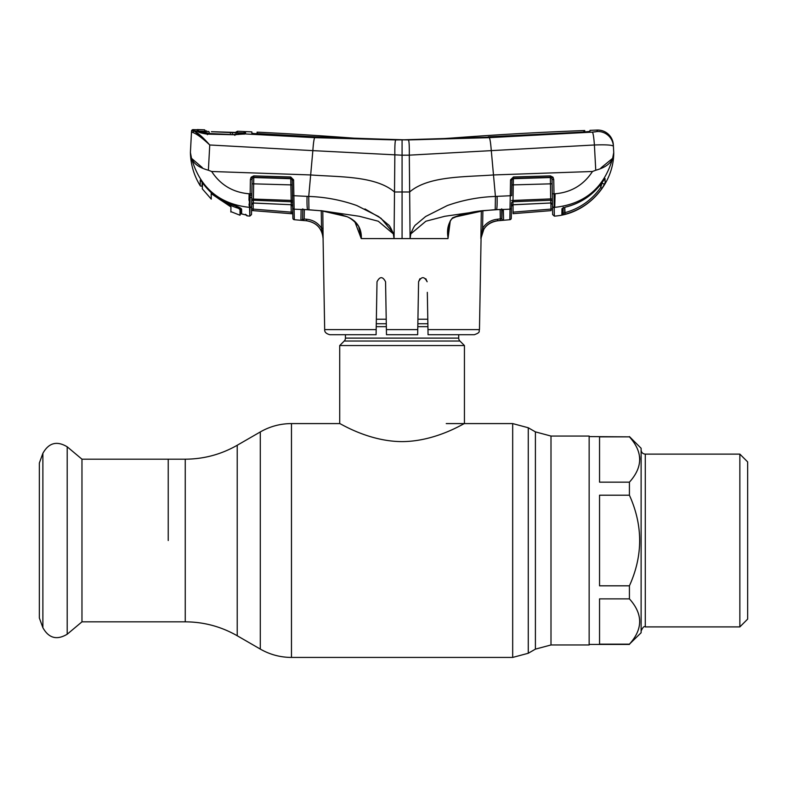 <?xml version="1.0" encoding="UTF-8"?>
<svg xmlns="http://www.w3.org/2000/svg" width="787" height="787" viewBox="0 0 787 787"><rect width="100%" height="100%" fill="white"/><g stroke="black" fill="none" stroke-linecap="round" stroke-linejoin="round"><path stroke-width="1.18" d="M168.231 540.512L168.231 459.185L168.231 540.512M550.998 436.057L589.148 436.057L589.148 644.966L550.998 644.966L550.998 436.057L535.406 431.876L528.274 427.764L512.681 423.583L446.249 423.583M458.713 334.721L458.713 338.105L345.434 338.105L345.434 334.721M458.713 338.105A4.161 4.161 0 0 0 459.933 341.037L344.214 341.037A4.161 4.161 0 0 0 345.434 338.105M459.933 341.037L464.438 345.542L464.438 423.583C464.704 422.835 436.146 441.537 402 441.605C368.159 441.537 339.443 422.875 339.718 423.583L291.465 423.583C280.339 423.632 269.951 426.416 260.29 431.945L260.29 649.078L237.221 635.758L237.221 445.255L260.29 431.945M344.214 341.037L339.718 345.542L339.718 423.583M464.438 345.542L339.718 345.542M427.784 319.227L417.936 319.227M386.21 319.227L376.363 319.227M629.423 598.868L599.546 598.868L599.546 644.169L629.423 644.169C643.058 629.118 643.058 614.017 629.423 598.868L629.423 585.813C643.058 555.711 643.058 525.509 629.423 495.21L599.546 495.21L599.546 585.813L629.423 585.813M629.423 495.21L629.423 482.156C643.058 467.045 643.058 451.945 629.423 436.854L599.546 436.854L599.546 482.156L629.423 482.156M629.423 436.854L589.148 436.578M629.423 644.169L641.12 632.748L641.12 448.265L629.423 436.578M639.644 456.637L639.821 459.451M739.859 454.119L747.65 461.91L747.65 619.103L739.859 626.905L739.859 454.119L645.281 454.119L645.281 626.905C644.159 625.901 642.772 627.288 641.12 631.056M81.966 459.185L81.966 621.838L67.2 634.224L67.2 446.8L81.966 459.185L185.25 459.185L185.25 621.838L81.966 621.838M42.882 627.701L42.882 453.312L39.35 463.012L39.35 618.002L42.882 627.701C48.755 638.218 56.861 640.392 67.2 634.224M450.253 221.058L448 238.589L394.061 238.589L394.12 232.903L393.362 233.896L378.272 221.226L359.374 216.287L320.811 210.631L347.047 216.7C356.924 220.822 361.686 228.112 361.331 238.579L394.061 238.589L393.362 233.896L394.12 232.903L394.848 155.157C394.73 145.92 395.035 140.843 395.753 139.929L314.721 137.656L243.458 133.849L234.841 134.764L207.306 134.124L207.414 134.675M354.504 221.078L358.695 226.43L361.233 238.55L354.996 222.101M322.798 210.995L323.113 238.589L321.529 228.2L321.244 210.808M253.257 203.056L253.148 209.096L291.22 212.146L292.774 212.342L292.803 213.818L292.774 212.342L292.803 213.818L253.04 210.631L253.148 209.096L251.594 208.801L251.565 210.513L292.803 213.838L292.882 218.186A1.554 1.554 0 0 0 294.308 219.711L306.537 220.793C316.59 222.495 322.109 228.427 323.083 238.589L324.677 329.615L376.176 329.615L377.012 281.756C379.836 276.316 382.679 276.316 385.561 281.756L386.397 329.615L417.749 329.615L417.661 334.721L386.486 334.721L386.397 329.615M376.176 329.615L376.088 334.721L329.871 334.721C326.172 333.737 324.441 332.035 324.677 329.615M419.904 278.746L418.586 281.756L418.418 291.328M427.321 292.351L427.971 329.615L479.47 329.615C478.407 331.179 481.408 332.232 474.276 334.721L428.059 334.721L427.971 329.615M425.826 278.755L427.134 281.756C424.311 276.316 421.468 276.316 418.586 281.756L417.74 330.166M304.166 218.688L304.323 209.578L304.136 219.042L306.645 219.248C313.01 219.898 317.968 222.888 321.529 228.2L323.083 228.2M304.136 219.042L300.9 220.281L301.116 209.47L302.572 209.391M302.779 208.86L302.592 218.865L302.779 208.86M302.336 219.543L302.592 218.865L302.336 219.543A1.554 1.554 -179 0 1 300.9 220.222M364.942 208.929L381.026 218.294L393.038 232.686M482.874 210.808L482.598 228.22C486.15 222.888 491.118 219.898 497.502 219.239L501.86 218.648L501.703 209.617L501.86 218.648A1.554 1.554 -1 0 0 503.562 220.173L497.61 220.763C491.737 221.373 487.173 224.128 483.907 229.037L480.877 238.589L481.319 210.995M501.299 209.44A1.554 0.836 -81.5 0 0 501.585 209.598A1.554 0.836 -81.5 0 0 501.939 209.519L510.006 209.175L509.838 219.711L497.62 220.793L497.502 219.239M500.306 219.012L500.138 209.568L500.443 220.537L503.562 220.173L503.365 210.316A1.554 1.476 -1 0 1 501.85 209.499M483.907 229.037L482.598 228.22L481.064 238.589C482.038 228.427 487.556 222.495 497.62 220.793M501.86 218.648L502.106 209.726L501.585 209.598M500.424 209.44L503.365 210.316M495.151 209.676L483.287 210.759L456.185 216.759L452.663 218.255C450.548 219.662 449.338 222.17 449.033 225.771L448.039 237.723C446.642 229.863 448.157 223.223 452.584 217.812C462.451 213.966 472.702 211.575 483.336 210.631L500.542 209.44M493.321 173.179L491.295 150.632L594.401 144.985C606.039 144.582 612.375 144.995 613.407 146.234L613.339 144.838A15.592 15.592 0 0 0 597.235 130.071L597.156 131.508L592.414 132.118L489.278 137.656L408.394 139.929L315.312 137.154L257.516 133.987L251.86 133.249L251.84 131.891A3481.737 3481.737 0 0 0 245.534 131.606L245.544 133.426L243.458 133.849A1.554 1.249 -94.4 0 0 243.272 133.849L243.272 133.849A1.554 1.249 -94.4 0 0 243.026 133.898M207.306 134.124C202.111 133.377 198.777 132.452 197.311 131.34L198.137 131.714M198.373 130.534L198.324 131.96M244.236 134.026L234.86 134.616L207.365 133.898C203.41 133.534 200.203 132.708 197.744 131.419L198.157 131.734L197.744 131.419A1.554 1.515 -71.1 0 0 197.311 131.34L197.065 129.757A3481.737 3481.737 0 0 0 193.14 129.639L193.1 130.681A1.554 1.554 -177 0 0 191.477 132.147L190.405 152.521L191.477 132.147L193.012 132.541A1.554 1.446 102.1 0 1 194.517 131.193C198.157 133.033 203.233 137.636 209.745 144.985L312.852 150.632C313.354 143.224 313.974 138.896 314.721 137.656M234.841 134.764L234.86 135.403M197.311 131.34L193.1 130.681M312.695 152.471L312.852 150.632L402.078 155.196L402.078 139.85L395.753 139.929M253.04 210.631L251.565 210.513L251.496 214.605L249.804 216.13L249.971 207.375L249.41 207.355C219.327 204.099 200.026 187.759 191.516 158.344C193.691 163.775 199.308 167.739 208.388 170.238L209.745 144.985C202.662 138.286 197.084 134.134 193.012 132.541M204.777 139.732L194.517 131.193M193.14 129.639A1.554 1.554 0 0 0 191.536 131.114M202.141 182.131L202.111 185.142A1.043 1.033 0.5 0 1 200.193 185.683L200.262 180.095L200.193 185.683C193.936 175.521 190.68 164.463 190.405 152.521L191.516 158.344L202.328 167.601M249.204 205.978L249.056 204.02M248.977 200.311L249.115 194.015M292.675 206.174A1.554 1.476 -1 0 0 291.229 204.728L253.335 202.997A1.554 1.495 1 0 0 251.673 204.453L251.771 199.003L291.17 200.429L290.747 178.285L253.778 177.223L253.335 202.997L251.673 204.59L251.496 214.605M245.987 214.89L246.931 215.825L249.804 216.13L249.125 193.779L250.148 193.818L250.404 179.525L251.112 177.252L253.719 175.895L290.698 176.977L293.59 179.83L294.308 219.711M240.792 208.319L240.842 208.506C242.465 209.224 236.828 206.027 234.487 205.564L234.487 205.564C223.695 201.954 214.448 195.933 206.765 187.522L200.262 180.095L206.774 187.513C214.458 195.924 223.695 201.925 234.496 205.535C238.746 206.912 241.117 208.152 241.599 209.253L241.639 213.926L246.892 215.215A1.554 1.554 -1 0 1 246.282 214.989M230.857 211.624L240.005 215.235L240.842 212.923A1.043 1.033 179.4 0 1 240.842 212.923A1.043 1.043 51.4 0 0 241.639 213.936L241.639 213.936A1.043 1.033 179.4 0 1 240.842 212.933L240.783 208.27L241.599 209.253M240.792 208.447L240.832 211.733L240.792 208.447M245.574 214.3L246.931 215.825M244.118 134.203L245.544 133.426M257.103 132.196L257.113 133.495L258.028 133.613L315.744 136.849L402.078 139.85A692.107 692.107 0 0 1 350.107 137.892A3481.737 3481.737 0 0 0 257.093 132.147L257.064 133.701L251.87 133.456M257.113 133.495L258.028 133.613L257.103 133.957M594.451 131.97L597.156 131.527L597.235 130.071A3481.737 3481.737 0 0 0 589.994 130.327L589.935 131.36L584.298 132L488.688 137.164L402.078 139.85L488.265 137.184M488.265 136.849L583.777 132.029M584.682 131.577L583.777 131.675L584.682 131.577L583.777 131.675L584.682 131.577L584.741 130.524L584.761 131.98M407.617 139.879L402.078 139.85A692.107 692.107 0 0 0 454.04 137.892A3481.737 3481.737 0 0 1 584.741 130.524M589.935 131.36L589.345 131.547M402.078 139.85L402.078 141.404M613.742 152.521L613.407 146.234L613.742 152.521L612.64 158.344C610.466 163.775 604.839 167.739 595.759 170.238L592.483 171.487C583.639 184.994 571.175 192.422 555.091 193.769L553.999 193.818L554.343 216.13C586.581 214.064 613.88 184.827 613.742 152.521L612.64 158.344L600.934 167.926M562.931 208.053L563.098 213.366L564.673 212.736L564.761 207.325L565.066 214.221L561.869 214.861L561.967 208.712L565.459 207.089C580.708 203.282 592.945 195.048 602.183 182.387L605.026 178.501L605.114 183.066L602.016 188.319C592.778 201.334 580.462 209.972 565.066 214.221L561.869 214.861A1.554 1.554 -179 0 0 563.098 213.366L564.673 212.736C579.704 208.594 591.726 200.164 600.737 187.463L600.678 184.424M605.114 183.066A1.554 1.554 179 0 1 602.203 182.368L605.026 178.501A1.554 1.544 179 0 1 604.632 178.934M554.343 216.13L552.651 214.605L552.504 205.919A1.554 1.485 -1 0 0 554.166 207.375L554.176 208.034L554.737 207.355C584.82 204.099 604.121 187.759 612.64 158.344M563.098 213.366L563.207 207.266M552.513 206.578L554.176 208.034L554.737 207.355L555.091 193.769M554.166 207.375L554.737 207.345M592.414 132.118A15.592 1.426 86.9 0 1 594.401 144.985L595.759 170.238M592.483 171.487L493.488 174.95L491.295 150.632C490.675 142.919 490.006 138.591 489.278 137.656M594.401 144.985C606.039 144.582 612.375 144.995 613.407 146.234L613.339 144.838M563.059 207.866A1.554 1.515 -179 0 1 561.967 208.712M602.016 188.319L600.737 187.463L602.203 182.328M597.156 131.508A15.592 15.553 -3 0 1 613.407 146.234M408.394 139.929C409.122 140.853 409.417 145.929 409.299 155.157L491.295 150.632M402.078 238.589L402.078 155.196L409.299 155.157L409.653 191.979C428.561 175.688 465.451 177.095 493.488 174.95L495.426 196.445C478.929 196.996 462.894 200.036 447.321 205.545L425.629 216.514L416.175 224.462C413.165 226.095 411.591 234.162 410.027 232.903L409.653 191.979L394.494 191.979C375.586 175.688 338.695 177.095 310.668 174.95L312.852 150.632M410.784 233.896L410.086 238.589L410.027 232.903L410.784 233.896L425.885 221.226L444.773 216.287L483.287 210.759M303.113 209.411L320.86 210.759L308.937 209.785L308.73 196.445C325.218 196.996 341.253 200.036 356.826 205.545L378.527 216.514L387.971 224.462C390.982 226.095 392.556 234.162 394.12 232.903M294.299 219.632A1.554 1.554 -1 0 1 292.882 218.107L292.489 195.648L308.73 196.445L310.668 174.95L211.664 171.487C220.527 185.014 233.011 192.451 249.125 193.779M208.388 170.238L211.664 171.487M249.971 207.375L250.148 193.818L251.86 193.73L251.643 205.919A1.554 1.485 -179 0 1 249.971 207.375M292.616 203.174A1.554 1.456 -1 0 0 291.17 201.747L291.17 200.429L292.577 200.518L292.203 179.918A1.554 1.436 -1 0 0 290.757 178.698L253.768 177.528A1.554 1.456 1 0 0 252.47 178.059L252.106 179.426L250.404 179.525M252.135 177.911L251.771 199.003M253.719 175.895L253.778 177.223L252.47 178.059L251.112 177.252M293.62 180.282L292.213 180.184L292.302 184.925L252.027 183.804M253.296 203.066L291.229 204.728L291.17 201.747L253.384 200.242A1.554 1.466 1 0 0 251.722 201.679M293.59 179.83L292.203 179.918L290.747 178.285L290.698 176.977M249.961 208.024L251.633 206.558L251.673 204.453M301.116 209.47L294.141 209.175A1.554 1.466 -1 0 1 292.695 207.738L292.774 212.342L291.22 212.146L291.092 204.807M291.092 213.671L291.22 212.146M306.537 220.793L300.9 220.281L303.693 219.701M323.113 238.589L323.113 238.589C322.119 228.387 316.6 222.446 306.537 220.773L306.645 219.248M448 238.589L448.078 237.723M495.426 196.445L495.22 209.785L496.646 209.608A15.592 1.515 87.7 0 0 497.079 196.357L495.426 196.445M552.504 205.919L552.287 193.72L552.376 199.003L550.674 198.904L550.369 177.223L513.399 178.285L512.967 201.747A1.554 1.456 1 0 0 511.53 203.174L511.452 207.738A1.554 1.466 -179 0 1 510.006 209.175L510.261 195.747L497.069 196.357M509.838 219.711A1.554 1.554 0 0 0 511.265 218.186L511.452 207.738M511.334 214.408L511.265 218.186M553.035 177.252L553.743 179.525L553.999 193.818L552.287 193.72L552.041 179.426L553.743 179.525L553.035 177.252L551.677 178.059A1.554 1.456 -1 0 0 550.379 177.528L513.39 178.698A1.554 1.436 1 0 0 511.943 179.918L510.556 179.83L513.449 176.977L550.428 175.895L553.035 177.252M552.651 214.605L552.553 208.791L550.998 209.096L550.89 203.056M552.041 179.426L551.677 178.059L550.369 177.223L550.428 175.895M511.471 206.174A1.554 1.476 1 0 1 512.917 204.728L550.811 202.997L550.762 200.242L512.967 201.747L512.957 204.807L550.811 202.997A1.554 1.495 -1 0 1 552.474 204.453L552.425 201.679A1.554 1.466 -1 0 0 550.762 200.242L550.674 198.904L511.57 200.518M513.449 176.977L513.399 178.285L511.943 179.918L511.658 195.648L510.261 195.747L510.527 180.282M552.11 183.804L511.845 184.925M511.943 179.918L510.556 179.83M512.927 212.146L550.998 209.096L551.107 210.621L513.055 213.671L513.055 204.807M513.055 213.671L551.107 210.621M240.005 215.225L240.005 209.588L235.638 205.958L239.317 208.575C224.197 204.138 211.929 195.56 202.505 182.83L202.328 188.88L211.26 199.121L211.162 193.622L230.945 206.932L230.857 212.018M240.005 209.588L240.005 207.866M230.414 133.337L230.434 132.57L211.437 131.685L237.379 132.491L232.913 132.649L232.372 133.426L232.913 132.649L244.787 132.934L244.324 133.731M243.675 133.2L241.373 134.075M244.787 132.934L244.796 131.577A3481.737 3481.737 0 0 0 237.467 131.232L237.379 132.491M233.424 134.577L242.534 133.357L242.248 133.957M204.748 130.996L204.709 129.885M206.41 131.301L206.007 130.612L206.037 131.773M237.477 131.281L236.041 132.009L235.952 133.269L236.041 132.009L235.677 132.649L232.598 132.639M232.913 132.649L211.447 131.685M202.328 182.899L202.328 188.88M240.005 214.359L240.517 211.614M240.999 211.792L240.005 214.477M211.26 199.121L211.162 193.622M206.883 133.249L207.256 133.898L205.869 133.8L201.423 132.836M230.798 134.508L209.696 133.524L198.117 131.075L208.742 131.518L209.293 132.295L208.742 131.518M204.718 129.835A3481.737 3481.737 0 0 0 197.301 129.57L197.291 130.78L198.117 131.075M550.998 644.966L535.406 649.137L535.406 431.876M535.406 649.137L528.274 653.259L528.274 427.764M528.274 653.259L512.681 657.43L512.681 423.583M512.681 657.43L291.465 657.43L291.465 423.583M427.862 323.732L417.858 323.732M386.289 323.732L376.284 323.732M427.921 326.664L417.808 326.664M386.348 326.664L376.235 326.664M244.118 132.383L245.534 131.606M250.118 195.343L251.712 195.206M251.801 197.252L250.079 197.744L251.801 197.252M307.609 209.608L307.501 209.608A15.592 1.515 92.3 0 1 307.068 196.357M496.538 209.608L500.493 209.549M237.221 635.758C221.117 626.56 203.794 621.917 185.25 621.838M237.221 445.255C221.117 454.453 203.794 459.096 185.25 459.185M291.465 657.43C280.339 657.381 269.951 654.597 260.29 649.078M739.859 626.905L645.281 626.905M645.281 454.119C642.753 453.873 641.366 452.486 641.12 449.957M629.423 644.445L589.148 644.445M42.882 453.312C48.755 442.796 56.861 440.622 67.2 446.8M501.683 208.87L502.106 209.726M240.448 134.213L239.927 134.282M238.736 134.429L238.186 134.488M236.041 134.616L235.451 134.626M200.626 132.56L198.314 131.645M240.842 212.933L240.783 208.27M241.639 213.936L243.675 214.379M257.093 132.491L257.064 134.056M251.879 133.495L251.85 131.931M602.173 182.407C592.916 195.097 580.668 203.341 565.44 207.148L562.882 208.083M302.149 209.48L308.937 209.785M358.695 226.43C354.061 220.468 349.221 216.927 344.165 215.795C340.781 214.162 333.009 212.49 320.86 210.759M291.19 204.807L292.675 206.332M479.47 329.615L481.064 238.589M550.851 203.056L552.474 204.59M512.957 204.807L511.471 206.342M208.132 131.468L207.552 131.419M207.424 131.409L206.597 131.321"/></g></svg>
